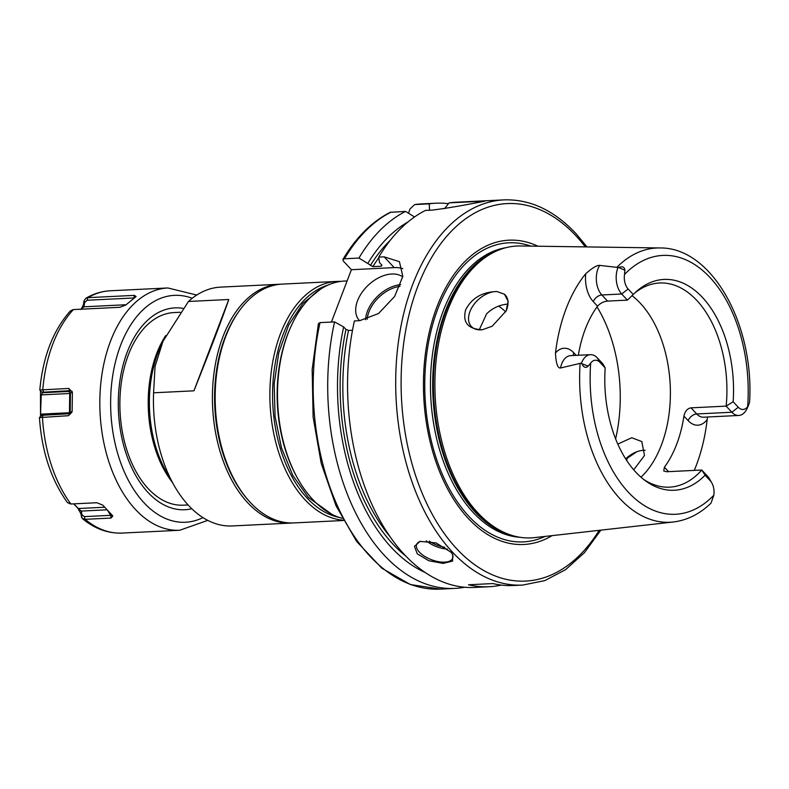 <?xml version="1.0" encoding="UTF-8"?>
<svg xmlns="http://www.w3.org/2000/svg" width="789" height="789" viewBox="0 0 789 789"><rect width="100%" height="100%" fill="white"/><g stroke="black" fill="none" stroke-linecap="round" stroke-linejoin="round"><path stroke-width="1.18" d="M81.228 309.199L83.368 304.879L84.117 300.619L85.883 298.262L87.757 297.66L134.416 295.372L136.093 296.585L125.776 305.008L119.79 307.306L73.14 309.594L70.379 310.915C53.09 330.364 42.892 356.727 39.805 390.003L68.722 388.435L72.381 392.241L69.698 393.504L69.452 412.726L40.998 414.117L42.33 415.773M134.416 295.372L133.834 297.966L136.093 296.585M71.819 412.44L68.367 415.704L72.134 411.454L72.381 392.241M41.57 415.261L39.45 417.588L68.367 415.704M39.45 417.588L39.45 417.598C41.709 451.308 51.038 479.633 67.44 502.563L70.645 504.013L96.82 502.731L102.757 505.118L112.817 515.917L111.101 518.057L110.588 515.325L112.817 515.917M207.793 520.375L179.734 530.257L122.048 533.078A121.289 73.841 -92.8 0 1 85.163 519.32L111.101 518.057M133.548 298.508L133.834 297.966L87.175 300.244L84.689 302.503L83.94 306.803L80.942 309.505M40.525 416.355L40.486 390.377M85.163 519.32L82.263 518.472L80.695 513.363L77.786 508.096L73.643 503.865M645.185 450.312L644.8 450.302A23.137 14.892 137 0 0 643.469 450.322A23.137 14.892 -43 0 0 636.802 451.762A23.137 14.892 -43 0 0 625.667 458.892M617.807 444.089L631.752 437.737L641.802 441.574L644.505 455.519L633.695 469.8M507.948 304.12L507.297 304.14C499.279 304.939 492.366 308.183 486.576 313.864L479.248 329.851M496.892 291.536A23.137 14.892 137 0 0 495.571 291.555A23.137 14.892 -43 0 0 473.232 305.422A23.137 14.892 -43 0 0 471.329 326.478A23.137 14.892 -43 0 0 480.945 329.851A23.137 14.892 137 0 0 482.316 329.733C468.005 329.121 462.443 322.504 465.618 309.89C471.783 298.045 482.207 291.93 496.892 291.536L504.418 294.189A23.137 14.892 137 0 1 505.197 294.928A23.137 14.892 137 0 1 506.055 311.122M504.418 294.189L508.136 301.201L506.144 310.915L492.178 326.232L482.316 329.733M498.756 250.044L496.971 250.764A145.452 88.546 -92.8 0 0 434.128 366.165A145.452 88.546 -92.8 0 0 476.152 512.416A145.452 88.546 87.2 0 0 510.897 535.12L512.742 535.652A146.093 88.94 87.2 0 1 477.848 512.85A146.093 88.94 -92.8 0 1 435.627 365.958A146.093 88.94 -92.8 0 1 498.756 250.044A146.093 88.94 -92.8 0 1 520.286 245.971L659.86 247.953A137.286 83.575 87.2 0 0 616.85 267.353L618.556 267.501C622.452 266.041 624.553 266.938 624.858 270.173L624.523 274.444A13.038 7.939 87.2 0 0 628.123 288.991L621.712 294.001A18.818 11.46 -92.8 0 1 617.886 267.767M711.205 502.613L713.818 495.245A13.038 7.939 87.2 0 0 711.777 482.838A13.038 7.939 87.2 0 0 710.218 480.698L705.1 475.205A105.539 64.244 -92.8 0 1 645.372 480.738A105.539 64.244 -92.8 0 1 605.183 367.95L600.064 362.457A13.038 7.939 87.2 0 0 590.685 363.068L588.239 366.086C585.832 368.345 583.692 367.556 581.809 363.719L581.503 363.048L560.535 367.99C557.685 368.433 555.998 363.433 555.476 352.999A138.854 84.531 -92.8 0 1 585.754 273.704C592.529 267.757 597.184 264.996 599.709 265.4L616.85 267.353M628.123 288.991L633.242 294.484L627.413 300.126L607.55 301.092C603.703 301.437 600.37 303.144 597.539 306.211A102.195 62.213 -92.8 0 0 578.347 355.267M581.503 363.048A18.818 11.46 -92.8 0 1 590.448 354.675A18.818 11.46 -92.8 0 1 597.312 357.89L603.013 364.015L605.183 367.95M643.449 479.278A102.195 62.213 87.2 0 0 669.585 487.148A102.195 62.213 87.2 0 0 701.766 470.017L666.616 471.743L663.736 470.964L664.397 467.216A102.195 62.213 -92.8 0 0 683.925 416.089C685.039 411.187 687.397 408.436 691.016 407.844L726.156 406.128A102.195 62.213 87.2 0 0 696.884 300.501A102.195 62.213 87.2 0 0 659.584 282.995A102.195 62.213 87.2 0 0 634.346 293.38M632.009 295.648A102.195 62.213 -92.8 0 1 640.352 303.272A102.195 62.213 87.2 0 1 640.964 477.187M627.413 300.126L621.712 294.001L601.849 294.978L607.55 301.092M633.242 294.484A105.539 64.244 -92.8 0 1 636.112 291.733A105.539 64.244 -92.8 0 1 703.966 299.1A105.539 64.244 -92.8 0 1 733.159 401.739L738.277 407.232A13.038 7.939 87.2 0 0 747.656 406.631L749.55 402.459C754.57 325.275 712.289 247.194 659.86 247.953M705.1 475.205L701.766 470.017L707.467 476.142A18.818 11.46 -92.8 0 1 709.706 479.229L711.777 482.838M748.81 404.668L747.183 408.298A18.818 11.46 -92.8 0 1 738.731 415.468A18.818 11.46 -92.8 0 1 731.857 412.243L726.156 406.128L733.159 401.739M707.575 416.996L707.181 419.541A139.821 85.113 -92.8 0 1 694.281 470.382M512.742 535.652A146.093 88.94 87.2 0 0 534.567 537.605L673.283 521.993C687.17 520.296 699.744 514.014 711.017 503.145M636.979 451.702L625.815 459.129M537.911 246.227A152.336 92.737 -92.8 0 0 430.399 327.534A152.336 92.737 -92.8 0 0 468.232 518.383A152.336 92.737 87.2 0 0 552.083 535.632M501.311 585.073A192.832 117.383 -92.8 0 1 489.131 586.72L474.613 587.44A192.832 117.383 87.2 0 1 404.244 554.411A192.832 117.383 -92.8 0 1 354.409 320.926L359.764 320.669L378.572 313.489L394.618 296.457L402.824 276.377L399.421 261.662L384.144 256.839L378.789 257.106A192.832 117.383 -92.8 0 1 425.429 210.436L431.899 210.121C444.513 208.661 462.216 205.663 485.028 201.116L449.109 202.872A192.832 117.383 -92.8 0 1 455.746 202.24L503.885 199.883A192.832 117.383 87.2 0 0 398.849 338.747A192.832 117.383 87.2 0 0 452.383 552.044A192.832 117.383 87.2 0 0 522.752 585.073L544.785 580.625L565.614 569.638L584.511 552.596L600.873 530.139M417.243 553.77L414.452 546.353L420.024 541.392L436.001 542.891L450.854 552.122L452.738 554.529L452.561 561.097L443.112 563.395L428.822 560.742L417.243 553.77M452.146 553.671A19.281 8.945 -159.1 0 1 452.669 558.227A19.281 8.945 -159.1 0 1 438.349 561.66A19.281 8.945 -159.1 0 1 419.373 552.103A19.281 8.945 20.9 0 1 416.641 544.469A19.281 8.945 20.9 0 1 420.537 541.254M489.131 586.72A192.832 117.383 -92.8 0 1 468.498 584.767L492.947 583.564A192.832 117.383 -92.8 0 0 513.58 585.527L522.752 585.073M378.789 257.106L379.479 262.55L381.787 265.035L381.294 266.218L372.891 266.623A177.407 107.994 -92.8 0 1 378.858 257.678M444.523 208.681L449.109 202.872M342.899 259.433L344.408 258.782L358.936 258.072A192.832 117.383 -92.8 0 1 405.585 211.403L390.21 212.31C371.787 221.739 356.017 237.45 342.899 259.433L343.412 261.139L351.401 269.71L394.184 267.619A38.562 24.814 -43 0 1 402.794 268.645M358.936 258.072L372.891 266.623M381.925 265.193A177.407 107.994 -92.8 0 0 381.294 266.218L381.787 265.035M351.401 269.71L331.41 322.06M402.745 276.89A30.85 19.853 -43 0 0 378.286 277.984A30.85 19.853 -43 0 0 357.545 300.727A30.85 19.853 -43 0 0 359.419 320.561A30.85 19.853 -43 0 0 359.528 320.679M352.505 330.256L348.511 330.453L345.957 329.427L343.649 326.942L334.566 321.902L320.038 322.612L318.431 323.51L312.168 369.489L313.125 417.105L321.241 463.478L336.025 505.759L356.608 541.392L381.837 568.208L410.29 584.511L440.242 589.117A192.832 117.383 87.2 0 1 320.038 322.612M368.019 263.112A183.659 111.801 -92.8 0 1 408.002 221.936M343.649 326.942A183.659 111.801 87.2 0 0 425.172 572.498M405.585 211.403L414.521 216.975M464.652 587.233A192.832 117.383 -92.8 0 1 454.76 588.407A192.832 117.383 -92.8 0 1 334.566 321.902M429.541 210.229L429.265 203.848A192.832 117.383 -92.8 0 1 435.893 203.207A192.832 117.383 -92.8 0 1 448.458 203.7M429.265 203.848L414.738 204.558L410.102 208.848L408.446 213.178M421.375 203.927L414.738 204.558A192.832 117.383 87.2 0 1 421.375 203.927L435.893 203.207M347.121 280.923L344.586 281.042A119.553 72.775 87.2 0 0 290.904 326.616A119.553 72.775 87.2 0 0 298.4 479.761A119.553 72.775 87.2 0 0 312.651 499.388A119.553 72.775 87.2 0 0 342.199 518.324M290.904 326.616L290.332 327.879A117.63 71.602 87.2 0 0 297.719 478.558L298.4 479.761M327.859 285.145A117.63 71.602 -92.8 0 0 273.448 376.6A117.63 71.602 -92.8 0 0 307.148 498.096A117.63 71.602 87.2 0 0 339.231 517.426M340.769 281.397A119.553 72.775 -92.8 0 0 336.942 281.417A119.553 72.775 -92.8 0 0 271.82 367.516A119.553 72.775 -92.8 0 0 305.018 499.762A119.553 72.775 87.2 0 0 343.195 520.178M343.373 520.503L293.942 522.92A119.553 72.775 87.2 0 1 250.31 502.445A119.553 72.775 -92.8 0 1 236.059 482.819A119.553 72.775 -92.8 0 1 228.563 329.674A119.553 72.775 -92.8 0 1 282.245 284.099L336.942 281.417M238.406 312.069A118.015 71.838 87.2 0 0 247.578 499.368M236.059 482.819L235.378 481.615A117.63 71.602 -92.8 0 1 227.991 330.936L228.563 329.674M280.864 284.188A119.553 72.775 87.2 0 0 279.493 284.237A119.553 72.775 87.2 0 0 214.371 370.327A119.553 72.775 87.2 0 0 247.559 502.573A119.553 72.775 87.2 0 0 291.19 523.058A119.553 72.775 87.2 0 0 292.561 522.969M291.19 523.058L232.213 525.947A119.553 72.775 87.2 0 1 188.581 505.463A119.553 72.775 -92.8 0 1 174.33 485.837A119.553 72.775 -92.8 0 1 153.589 392.794L155.048 366.392L162.938 341.381L188.463 301.467A119.553 72.775 -92.8 0 1 220.516 287.127L279.493 284.237M228.8 299.495L193.926 390.821C210.466 349.507 222.084 319.062 228.8 299.495L188.463 301.467M193.926 390.821L153.589 392.794M188.098 504.94L183.403 505.167A96.416 58.692 -92.8 0 1 148.224 488.657A96.416 58.692 -92.8 0 1 121.447 382.004A96.416 58.692 -92.8 0 1 173.975 312.572L180.188 312.266M77.786 508.096L81.326 511.075L81.967 514.842L84.403 516.617L110.588 515.325L107.679 510.513M73.841 503.855L78.387 508.52L104.671 507.238M81.346 517.061L81.967 514.842M80.695 513.363L81.326 511.075L107.028 509.812M83.368 304.879L83.94 306.803L126.082 304.741M84.117 300.619L84.689 302.503M68.722 388.435L69.826 390.673L41.896 392.271L42.626 392.715L41.245 394.894L40.535 414.255M41.866 392.251L39.805 390.003L41.896 392.271M72.085 391.305L69.826 390.673L68.554 391.443A1.933 1.174 -92.8 0 1 69.698 393.504L40.791 394.924M41.6 415.339L69.531 413.732M72.134 411.454L69.452 412.726A1.933 1.174 87.2 0 1 69.254 413.752M179.734 530.257A121.289 73.841 -92.8 0 1 135.471 509.477A121.289 73.841 -92.8 0 1 101.801 375.308A121.289 73.841 -92.8 0 1 167.86 287.965L110.174 290.786A121.289 73.841 87.2 0 0 88.003 297.64M73.387 309.584A121.289 73.841 87.2 0 0 42.784 389.707M42.438 416.977A121.289 73.841 87.2 0 0 70.892 504.003M192.22 298.281A113.577 69.136 87.2 0 0 115.105 363.354A113.577 69.136 87.2 0 0 144.022 502.79A113.577 69.136 -92.8 0 0 202.96 517.604M87.757 297.66L87.175 300.244M498.638 306.093A96.031 58.455 -92.8 0 1 505.69 311.872M615.617 438.871A121.486 73.949 87.2 0 0 597.026 306.921M580.102 363.601A137.286 83.575 87.2 0 0 619.986 498.737A137.286 83.575 87.2 0 0 673.283 521.993M599.709 265.4A18.818 11.46 87.2 0 0 601.849 294.978A7.712 4.961 137 0 0 593.298 301.654L597.539 306.211M585.754 273.704A26.53 16.155 87.2 0 0 593.298 301.654M576.187 355.366L573.771 352.782A26.53 16.155 87.2 0 0 555.476 352.999M573.771 352.782A7.712 4.961 -43 0 0 573.317 355.514M590.448 354.675L570.585 355.642A18.818 11.46 87.2 0 0 560.535 367.99M624.858 270.173L618.556 267.501M590.685 363.068A129.583 78.88 87.2 0 0 628.222 492.08A129.583 78.88 87.2 0 0 713.818 495.245M747.656 406.631A129.583 78.88 87.2 0 0 710.12 277.62A129.583 78.88 87.2 0 0 624.523 274.444M600.064 362.457L597.312 357.89M588.239 366.086L581.809 363.719M691.016 407.844L696.717 413.969A18.818 11.46 87.2 0 0 703.581 417.194L738.731 415.468M738.277 407.232L731.857 412.243L696.717 413.969A7.712 4.961 137 0 0 688.166 420.645A26.53 16.155 87.2 0 0 707.181 419.541M683.925 416.089L688.166 420.645M668.52 471.644L664.397 467.216M514.201 536.056A145.324 88.467 87.2 0 1 475.402 512.347A145.324 88.467 -92.8 0 1 433.703 362.92A145.324 88.467 -92.8 0 1 500.167 249.502M505.996 247.677A145.324 88.467 -92.8 0 0 432.194 356.48A145.324 88.467 -92.8 0 0 473.183 512.456A145.324 88.467 87.2 0 0 520.178 537.309M545.091 536.421A149.723 91.139 87.2 0 1 468.774 516.233A149.723 91.139 -92.8 0 1 430.399 333.52A149.723 91.139 -92.8 0 1 530.879 246.129M585.32 246.898A188.975 115.036 87.2 0 0 576.088 235.95A188.975 115.036 87.2 0 0 417.776 286.486A188.975 115.036 87.2 0 0 456.653 548.71A188.975 115.036 87.2 0 0 599.206 530.326M626.042 459.474A188.975 115.036 87.2 0 0 626.18 458.774M384.144 256.839L394.184 267.619M348.511 330.453A177.407 107.994 87.2 0 0 390.141 536.826M370.327 265.597A179.33 109.168 -92.8 0 1 390.299 240.241M405.763 556.018A179.33 109.168 -92.8 0 1 345.957 329.427M391.058 212.113A192.832 117.383 87.2 0 0 344.408 258.782M174.33 485.837L166.39 471.95A97.323 59.244 -92.8 0 1 160.285 347.288L162.938 341.381M172.298 482.286A96.416 58.692 -92.8 0 1 165.739 335.522M183.068 308.361A101.041 61.512 87.2 0 0 120.993 374.341A101.041 61.512 87.2 0 0 147.977 492.425A101.041 61.512 -92.8 0 0 191.796 508.737M365.554 319.762A30.85 19.853 137 0 1 367.408 311.31A30.85 19.853 137 0 1 400.644 284.651M367.191 319.298A29.696 19.104 137 0 1 368.927 311.911A29.696 19.104 137 0 1 399.974 286.358M426.247 540.79A19.281 8.945 -159.1 0 0 447.442 549.065M429.295 541.126A18.127 8.413 -159.1 0 0 444.799 547.211M710.218 480.698L707.467 476.142M84.916 519.33L84.403 516.617M42.537 389.727L43.651 391.955M42.626 392.715L68.554 391.443A1.933 1.903 -121.1 0 1 70.438 393.405L70.191 412.627A1.933 1.903 -121.1 0 1 69.866 413.673M42.192 416.977L43.356 415.014M196.757 295.047L167.86 287.965M85.883 298.262C93.575 293.725 101.673 291.24 110.174 290.786M626.732 460.539L627.285 457.758M587.006 246.918L575.852 233.475C553.937 210.219 529.942 199.025 503.885 199.883M454.76 588.407L440.242 589.117M82.263 518.472C94.552 528.709 107.817 533.581 122.048 533.078M320.788 289.001L302.927 303.351L288.606 325.157L278.793 352.713L274.168 383.927L275.075 416.434L281.436 447.728L292.788 475.422L308.302 497.395L331.824 514.28"/></g></svg>
